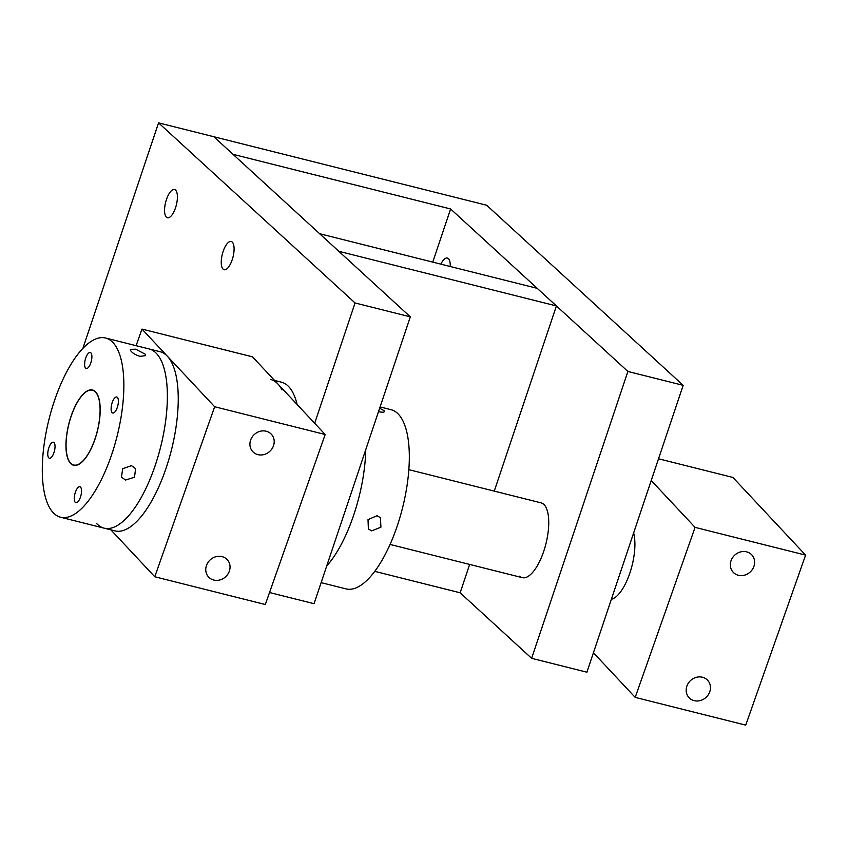 <?xml version="1.0" encoding="UTF-8"?>
<svg xmlns="http://www.w3.org/2000/svg" width="848" height="848" viewBox="0 0 848 848"><rect width="100%" height="100%" fill="white"/><g stroke="black" fill="none" stroke-linecap="round" stroke-linejoin="round"><path stroke-width="1.27" d="M139.994 356.351C135.362 354.877 132.224 352.938 130.581 350.542L130.359 349.365L135.754 349.206L145.368 354.263L145.612 355.641L139.994 356.351M125.546 480.032L121.465 477.117L122.695 468.711L131.461 465.637L135.627 468.679L134.482 477.233L125.546 480.032M85.298 367.714A8.247 3.127 -75.9 0 0 86.242 368.509A8.247 3.127 -75.9 0 0 90.874 362.711A8.247 3.127 -75.9 0 0 91.213 353.309A8.247 3.127 -75.9 0 0 90.259 352.514A8.247 3.127 -75.9 0 0 85.627 358.312A8.247 3.127 -75.9 0 0 85.298 367.714M111.798 412.213A8.247 3.127 -75.9 0 0 112.742 413.008A8.247 3.127 -75.9 0 0 117.374 407.21A8.247 3.127 -75.9 0 0 117.713 397.807A8.247 3.127 -75.9 0 0 116.759 397.012A8.247 3.127 -75.9 0 0 112.127 402.811A8.247 3.127 -75.9 0 0 111.798 412.213M74.942 501.931A8.247 3.127 -75.9 0 0 75.885 502.726A8.247 3.127 -75.9 0 0 80.518 496.928A8.247 3.127 -75.9 0 0 80.857 487.526A8.247 3.127 -75.9 0 0 79.903 486.731A8.247 3.127 -75.9 0 0 75.281 492.529A8.247 3.127 -75.9 0 0 74.942 501.931M48.442 457.432A8.247 3.127 -75.9 0 0 49.385 458.227A8.247 3.127 -75.9 0 0 54.018 452.429A8.247 3.127 -75.9 0 0 54.357 443.027A8.247 3.127 -75.9 0 0 53.403 442.232A8.247 3.127 -75.9 0 0 48.781 448.03A8.247 3.127 -75.9 0 0 48.442 457.432M96.99 393.737A38.796 14.723 104.1 0 1 95.411 437.96A38.796 14.723 104.1 0 1 73.628 465.245A38.796 14.723 104.1 0 1 69.154 461.503A38.796 14.723 104.1 0 1 70.734 417.28A38.796 14.723 104.1 0 1 92.527 389.995A38.796 14.723 104.1 0 1 96.99 393.737M96.693 523.598A92.39 35.075 -75.9 0 0 104.092 528.156L114.968 530.88A92.39 35.075 -75.9 0 0 168.561 460.422A92.39 35.075 -75.9 0 0 167.363 356.224A92.39 35.075 -75.9 0 0 159.965 351.676L149.089 348.941A92.39 35.075 104.1 0 1 159.731 357.867A92.39 35.075 104.1 0 1 155.968 463.178A92.39 35.075 104.1 0 1 104.092 528.156A92.39 35.075 -75.9 0 0 157.686 457.687A92.39 35.075 -75.9 0 0 156.488 353.499A92.39 35.075 -75.9 0 0 149.089 348.941L105.576 338.013A92.39 35.075 104.1 0 1 116.218 346.938A92.39 35.075 104.1 0 1 112.455 452.249A92.39 35.075 104.1 0 1 60.579 517.227A92.39 35.075 104.1 0 1 49.937 508.302A92.39 35.075 104.1 0 1 53.7 402.991A92.39 35.075 104.1 0 1 105.576 338.013M556.415 305.937L338.829 251.315L319.632 233.719L537.219 288.341L556.415 305.937L494.267 491.109M374.763 571.351L460.146 592.794L469.654 564.429M78.482 400.457A38.552 14.639 -75.9 0 0 66.261 439.921A38.552 14.639 -75.9 0 0 73.691 465.011A38.552 14.639 -75.9 0 0 87.673 454.782A38.552 14.639 -75.9 0 0 99.884 415.308A38.552 14.639 -75.9 0 0 92.464 390.228A38.552 14.639 -75.9 0 0 78.482 400.457M432.766 262.117L450.606 208.958L233.03 154.336L213.834 136.74L486.678 205.237L683.17 385.342L586.901 672.199L531.632 658.324L627.902 371.466L683.17 385.342M450.606 208.958L627.902 371.466M738.354 575.273A12.731 11.437 136.9 0 0 752.441 569.368A12.731 11.437 136.9 0 0 751.773 554.857A12.731 11.437 136.9 0 0 746.6 551.847A12.731 11.437 136.9 0 0 732.513 557.751A12.731 11.437 136.9 0 0 733.181 572.252A12.731 11.437 136.9 0 0 738.354 575.273M694.194 700.66A12.731 11.437 136.9 0 0 708.281 694.756A12.731 11.437 136.9 0 0 707.614 680.255A12.731 11.437 136.9 0 0 702.441 677.234A12.731 11.437 136.9 0 0 688.353 683.138A12.731 11.437 136.9 0 0 689.021 697.65A12.731 11.437 136.9 0 0 694.194 700.66M633.626 532.957A38.552 14.639 104.1 0 1 629.905 572.909A38.552 14.639 104.1 0 1 611.366 599.292M805.6 555.122L745.731 725.135L635.194 697.385L695.074 527.371L805.6 555.122L732.916 477.456L658.525 458.779M593.42 652.759L635.194 697.385M651.222 480.53L695.074 527.371M282.002 389.889A92.39 35.075 -75.9 0 0 270.501 379.427M297.129 404.528A92.39 35.075 -75.9 0 0 292.878 392.613A92.39 35.075 -75.9 0 0 281.377 382.151L274.604 380.455M257.94 454.645A12.731 11.437 136.9 0 0 272.017 448.74A12.731 11.437 136.9 0 0 271.36 434.24A12.731 11.437 136.9 0 0 266.187 431.219A12.731 11.437 136.9 0 0 252.1 437.123A12.731 11.437 136.9 0 0 252.768 451.634A12.731 11.437 136.9 0 0 257.94 454.645M213.781 580.043A12.731 11.437 136.9 0 0 227.868 574.138A12.731 11.437 136.9 0 0 227.2 559.627A12.731 11.437 136.9 0 0 222.028 556.617A12.731 11.437 136.9 0 0 207.94 562.521A12.731 11.437 136.9 0 0 208.608 577.032A12.731 11.437 136.9 0 0 213.781 580.043M325.187 434.505L265.307 604.518L154.781 576.767L214.65 406.743L325.187 434.505L252.492 356.838L141.966 329.088L214.65 406.743M110.876 529.852L154.781 576.767M136.125 345.687L141.966 329.088M326.703 566.008A92.39 35.075 -75.9 0 0 365.764 449.599A92.39 35.075 -75.9 0 1 326.703 566.008M175.536 190.1A14.554 5.523 -75.9 0 0 174.529 189.539A14.554 5.523 -75.9 0 0 166.017 200.881A14.554 5.523 -75.9 0 0 166.441 217.205A14.554 5.523 -75.9 0 0 167.438 217.756A14.554 5.523 -75.9 0 0 175.96 206.414A14.554 5.523 -75.9 0 0 175.536 190.1M232.214 242.051A14.554 5.523 -75.9 0 0 231.207 241.489A14.554 5.523 -75.9 0 0 222.695 252.831A14.554 5.523 -75.9 0 0 223.119 269.155A14.554 5.523 -75.9 0 0 224.116 269.717A14.554 5.523 -75.9 0 0 232.638 258.364A14.554 5.523 -75.9 0 0 232.214 242.051M82.892 348.369L158.565 122.865L213.834 136.74L410.326 316.845L314.057 603.691L269.537 592.519M314.682 423.279L355.058 302.969L410.326 316.845M158.565 122.865L355.058 302.969M519.676 576.174A38.552 14.639 -75.9 0 0 522.336 577.658A38.552 14.639 -75.9 0 0 544.893 547.596A38.552 14.639 -75.9 0 0 543.78 504.348A38.552 14.639 -75.9 0 0 541.109 502.875L408.842 469.665M450.235 266.505A14.554 5.523 -75.9 0 0 448.38 258.598A14.554 5.523 -75.9 0 0 447.373 258.046A14.554 5.523 -75.9 0 0 440.854 264.152M460.146 592.794L531.632 658.324M379.65 408.227L384.112 410.676L384.441 411.566M384.112 410.676C385.066 412.245 383.381 412.605 379.035 411.757L378.515 411.619M377.042 515.711L380.413 517.693L380.922 527.17L371.689 530.89L368.371 528.961L368.021 519.644L377.042 515.711M321.116 582.64L346.037 588.894A92.39 35.075 -75.9 0 0 399.62 518.499A92.39 35.075 -75.9 0 0 398.475 414.28A92.39 35.075 -75.9 0 0 391.034 409.69L380.084 406.934M104.092 528.156L60.579 517.227M73.691 465.011L75.281 465.414M390.059 544.448L522.336 577.658M92.464 390.228L94.054 390.631"/></g></svg>
